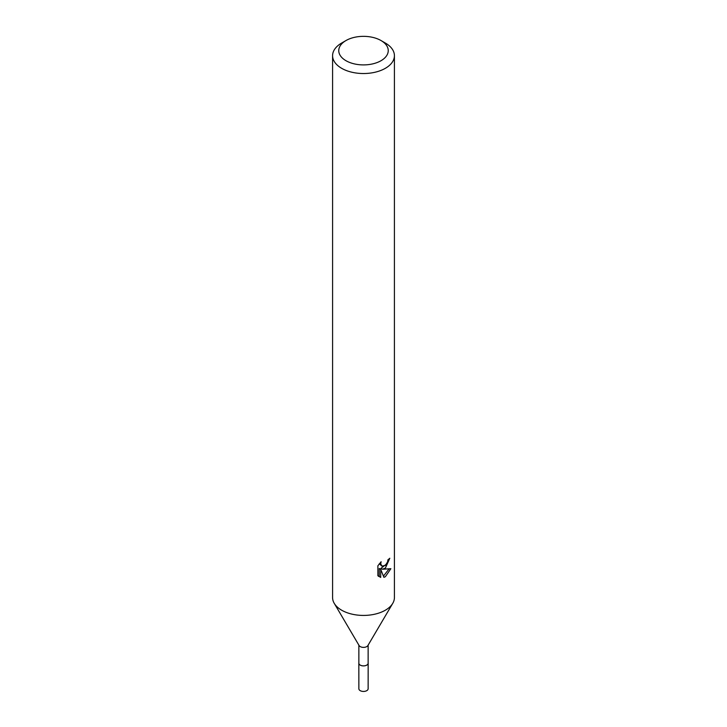 <?xml version="1.0" encoding="UTF-8"?>
<svg xmlns="http://www.w3.org/2000/svg" width="727" height="727" viewBox="0 0 727 727"><rect width="100%" height="100%" fill="white"/><g stroke="black" fill="none" stroke-linecap="round" stroke-linejoin="round"><path stroke-width="1.09" d="M368.135 645.14L368.135 663.197A4.635 2.681 180 0 1 366.781 665.087A4.635 2.681 180 0 1 361.728 665.668A4.635 2.681 180 0 1 358.865 663.197L358.865 645.14M368.135 663.033A4.644 2.681 180 0 1 366.79 665.105A4.644 2.681 180 0 1 361.583 665.65A4.644 2.681 180 0 1 358.865 663.033M380.993 40.53L385.365 43.057A30.916 17.848 180 0 1 394.416 55.679L394.416 597.576A30.916 17.848 180 0 1 392.771 603.319L367.889 645.558A4.635 2.681 180 0 1 366.781 646.594A4.635 2.681 180 0 1 359.111 645.558L334.229 603.319A30.916 17.848 180 0 1 332.584 597.576L332.584 55.679A30.916 17.848 180 0 1 341.635 43.057L346.007 40.53A24.736 14.276 180 0 1 380.993 40.53A24.736 14.276 180 0 1 380.993 60.723A24.736 14.276 180 0 1 346.007 60.723A24.736 14.276 180 0 1 346.007 40.53L341.635 43.057M392.771 603.319A30.916 17.848 180 0 1 385.365 610.198A30.916 17.848 180 0 1 334.229 603.319M385.365 568.123L382.402 569.241L390.872 568.696L385.365 576.711L383.901 577.32L380.703 569.323L380.703 577.392L377.876 575.739L377.876 565.779L381.13 561.753L380.694 563.725L381.893 566.088L385.365 565.452L387.6 561.88L387.918 559.808A30.916 17.848 0 0 0 389.808 558.245L385.365 568.123M394.416 55.679A30.916 17.848 180 0 1 385.365 68.302A30.916 17.848 180 0 1 351.668 72.173A30.916 17.848 180 0 1 332.584 55.679M386.664 563.925L380.93 568.387L382.402 569.241M387.836 560.862L388.091 559.681M381.893 566.088L379.312 563.743M378.494 576.302L379.212 576.529M380.703 577.392L379.212 576.538L379.212 568.469L380.703 569.323M383.438 576.111L388.936 569.077M368.135 662.951A4.662 2.69 180 0 1 368.162 663.206L368.135 688.76A4.635 2.681 180 0 1 365.272 691.232A4.635 2.681 180 0 1 360.219 690.65A4.635 2.681 180 0 1 358.865 688.76L358.838 663.206A4.662 2.69 180 0 1 358.865 662.951M368.162 663.206A4.662 2.69 180 0 1 365.281 665.696A4.662 2.69 180 0 1 360.21 665.114A4.662 2.69 180 0 1 358.838 663.206"/></g></svg>
